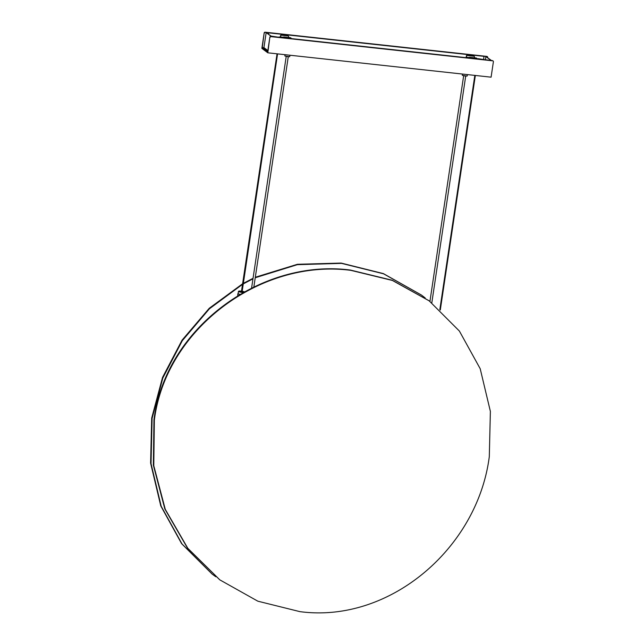 <?xml version="1.0" encoding="UTF-8"?>
<svg xmlns="http://www.w3.org/2000/svg" width="644" height="644" viewBox="0 0 644 644"><rect width="100%" height="100%" fill="white"/><g stroke="black" fill="none" stroke-linecap="round" stroke-linejoin="round"><path stroke-width="0.97" d="M268.588 33.681A0.829 0.797 -53.1 0 1 269.506 32.957L483.233 56.27A0.829 0.797 -53.1 0 1 483.91 57.171L483.596 59.296M274.344 36.853A0.829 0.797 -53.1 0 1 274.666 36.821L488.394 60.142A0.829 0.797 -53.1 0 1 488.691 60.238M488.691 60.23L488.699 60.238A0.829 0.797 126.9 0 0 488.313 60.085L274.586 36.764A0.829 0.797 126.9 0 0 274.167 36.829M483.572 56.39A0.829 0.797 126.9 0 0 483.153 56.213L269.425 32.892A0.829 0.797 126.9 0 0 268.508 33.617M267.799 52.808L491.09 77.175L493.401 61.735A0.829 0.797 -53.1 0 0 493.103 60.987L492.853 60.802A0.829 0.797 126.9 0 0 492.475 60.649L270.778 36.458A0.829 0.797 126.9 0 0 269.852 37.183L267.799 52.808L261.867 48.364L264.177 32.925L262.269 47.535L267.703 51.609L269.852 37.183M487.291 56.64A0.829 0.797 126.9 0 0 486.8 56.39L265.095 32.2A0.829 0.797 126.9 0 0 264.177 32.925M264.426 33.11A0.829 0.797 -53.1 0 1 265.344 32.385L487.041 56.575A0.829 0.797 -53.1 0 1 487.717 57.477L487.693 57.662M270.102 37.368A0.829 0.797 -53.1 0 1 271.019 36.644L492.724 60.834A0.829 0.797 -53.1 0 1 493.103 60.987M264.072 47.728L262.269 47.535M274.441 36.764L275.68 36.885M277.838 37.119L271.204 36.104M280.325 36.99A1.658 0.427 96.2 0 1 280.349 36.821L280.494 35.798A0.829 0.797 -53.1 0 1 281.42 35.074L287.796 35.774A0.829 0.797 -53.1 0 1 288.262 36M280.518 37.151L280.695 35.951A0.829 0.797 -53.1 0 1 281.613 35.227L287.997 35.919A0.829 0.797 -53.1 0 1 288.673 36.821L288.568 37.505M291.249 38.584A0.829 0.797 126.9 0 0 290.565 37.851L284.181 37.151A0.829 0.797 126.9 0 0 283.304 37.714M290.838 37.932A0.829 0.797 126.9 0 0 290.363 37.698L283.988 37.006A0.829 0.797 126.9 0 0 283.07 37.69M271.43 36.531L266.173 32.594L263.927 47.624L267.856 50.57M271.832 36.579L266.173 32.594M478.355 58.894L479.047 59.071M466.32 57.686L466.514 56.221A0.829 0.797 -53.1 0 1 467.431 55.497L473.807 56.197A0.829 0.797 -53.1 0 1 474.483 57.091L474.387 57.775M466.514 56.221L466.159 57.091A1.658 0.427 -83.8 0 0 466.103 57.662M484.385 59.651L478.267 58.701M477.059 58.854A0.829 0.797 126.9 0 0 476.375 58.121L469.999 57.429A0.829 0.797 126.9 0 0 469.122 57.984M466.312 56.076A0.829 0.797 -53.1 0 1 467.23 55.352L473.614 56.044A0.829 0.797 -53.1 0 1 474.081 56.278M476.649 58.202A0.829 0.797 126.9 0 0 476.182 57.976L469.798 57.276A0.829 0.797 126.9 0 0 468.888 57.96M491.139 60.504L485.882 56.559L491.541 60.544M485.882 56.559L485.407 59.763M279.029 37.006L280.591 37.239L278.997 37.247M478.283 58.749L477.035 58.701M462.44 74.044L462.279 75.308L465.322 76.064L467.158 76.032L467.399 74.591M462.336 75.356L467.093 76.064M285.002 54.684L284.841 55.948L287.876 56.704L289.711 56.672L289.961 55.231M284.889 55.996L289.655 56.704M429.057 300.756L392.212 280.245L350.465 270.069C261.279 258.292 165.516 327.764 153.956 419.775L153.353 465.137L164.84 508.953L187.46 548.044L219.717 579.785M350.859 270.359L392.413 280.462L429.17 300.845L459.389 331.056L480.199 368.722L490.374 411.379L489.303 456.628C477.606 548.068 389.668 623.634 299.854 611.631L257.85 601.19L219.846 579.874L187.855 548.342L165.275 509.34L153.779 465.693L154.359 420.081C165.854 328.488 261.263 258.526 350.859 270.359M255.233 277.765L297.343 264.668L341.537 263.372L383.55 273.805L421.546 295.129L425.209 297.955M421.434 295.041L383.349 273.587L341.143 263.074L297.415 264.29L255.306 277.25M253.052 278.313L243.271 283.384M242.699 283.706L209.26 308.267L182.051 340.169L162.554 377.376L151.694 418.077L150.599 463.068L160.767 505.902L181.608 543.649L212.101 574.07M215.796 576.758L212.222 574.158L182.002 543.947L161.201 506.281L151.026 463.624L152.097 418.383L162.827 378.004L182.3 340.684L209.405 308.798L242.611 284.278M243.191 283.948L252.971 278.836M239.946 294.38A3.526 0.515 -171.5 0 1 238.441 293.962A3.526 0.515 -171.5 0 1 237.918 293.6L237.676 295.226A3.526 0.515 8.5 0 0 238.038 295.524M243.158 292.537A3.325 0.483 -171.5 0 1 238.948 291.74A3.325 0.483 -171.5 0 1 238.457 291.394A3.325 0.483 -171.5 0 1 238.505 291.329L238.731 291.16A3.115 0.459 -171.5 0 1 241.581 291.193M238.457 291.394L238.119 293.632A3.325 0.483 8.5 0 0 238.618 293.97A3.325 0.483 8.5 0 0 239.995 294.356M243.545 292.32A3.115 0.459 -171.5 0 1 239.157 291.547A3.115 0.459 -171.5 0 1 238.731 291.16M242.096 291.273A3.115 0.459 -171.5 0 1 244.39 291.821A3.115 0.459 -171.5 0 1 244.422 291.837M242.104 291.78L277.572 53.879M242.039 291.66L241.516 291.579M241.411 291.684L277.049 53.822M280.543 36.966L283.296 37.263M469.106 57.541L466.361 57.244M439.828 309.627L474.829 75.396M440.287 310.046L475.353 75.453M478.347 58.99L476.826 58.564M288.254 56.809L253.857 286.974M286.202 56.503L251.587 288.077M465.693 76.169L431.81 302.873M463.64 75.863L429.934 301.416"/></g></svg>
